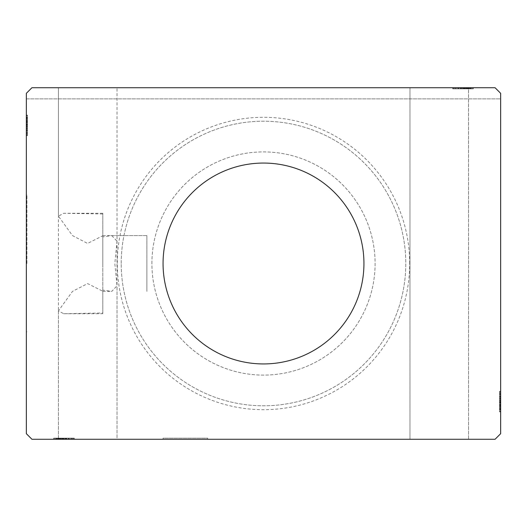 <?xml version="1.0" encoding="UTF-8"?>
<svg xmlns="http://www.w3.org/2000/svg" width="527" height="527" viewBox="0 0 527 527"><rect width="100%" height="100%" fill="white"/><g stroke="black" fill="none" stroke-linecap="round" stroke-linejoin="round"><path stroke-width="0.4" stroke-dasharray="2.63 1.98" d="M207.697 438.154L207.697 439.268L163.06 439.268L207.697 439.268L163.06 439.268L207.697 439.268L207.697 438.154L163.06 438.154L163.06 439.268L163.06 438.154L207.697 438.154M461.435 87.732L473.253 87.732L452.719 87.732L473.253 87.732L452.719 87.732L473.253 87.732L465.809 87.732L468.562 87.732L468.562 439.268L409.973 439.268L468.562 439.268L409.973 439.268L409.973 87.732L473.253 87.732L409.973 87.732L468.562 87.732L409.973 87.732L409.973 439.268L468.562 439.268L468.529 87.732L472.752 87.732L461.435 87.732L461.435 88.846L460.275 88.846L460.275 87.732L460.255 88.846L461.481 88.846L461.481 87.732L455.223 87.732L470.749 87.732L455.223 87.732L461.481 87.732L461.481 88.846L459.979 88.846L459.979 87.732L465.664 87.732L459.979 87.732L459.979 88.846L461.902 88.846L461.902 87.732M65.565 438.154L65.565 439.268L61.922 439.268L61.922 438.154L61.191 438.154L61.191 439.268L58.438 439.268L58.471 438.154L54.248 438.154L66.725 438.154L58.965 438.154L58.965 439.268L66.725 439.268L66.725 438.154L66.745 439.268L65.519 439.268L67.021 439.268L53.998 439.268L74.281 439.268L53.747 439.268L117.027 439.268L58.438 439.268L58.438 87.732L117.027 87.732L58.438 87.732L117.027 87.732L58.438 87.732L58.438 216.149L63.688 213.277L102.798 213.982L102.798 263.5L102.798 213.277L102.798 263.5L102.798 235.76L87.568 243.428L72.476 235.589L58.438 216.149M58.438 310.851L58.438 439.268L117.027 439.268L117.027 87.732L117.027 241.182L114.814 263.5L117.027 285.818L111.77 291.398L102.798 290.113L102.798 313.018L63.688 313.723L58.438 310.851L72.495 291.391L87.594 283.572L102.798 291.24L102.798 263.5L102.798 313.018M58.471 439.268L117.027 439.268L117.027 285.818M102.798 235.602L146.875 235.602L146.875 263.5L146.875 235.602L146.875 263.5L146.875 235.602L111.77 235.602L102.798 236.886L102.798 213.982M111.77 235.602L117.027 241.182M465.809 87.732L465.809 88.846L465.077 88.846L465.077 87.732M363.94 263.5A100.44 100.44 0 0 0 263.5 163.06A100.44 100.44 0 0 0 163.06 263.5A100.44 100.44 0 0 0 263.5 363.94A100.44 100.44 0 0 0 363.94 263.5M26.91 263.5L26.91 195.148L26.91 263.5M26.35 263.5L26.35 195.148L26.35 263.5M409.696 263.5A146.196 146.196 0 0 0 263.5 117.304A146.196 146.196 0 0 0 117.304 263.5A146.196 146.196 0 0 0 263.5 409.696A146.196 146.196 0 0 0 409.696 263.5M121.21 263.5A142.29 142.29 0 0 1 263.5 121.21A142.29 142.29 0 0 1 405.79 263.5A142.29 142.29 0 0 1 263.5 405.79A142.29 142.29 0 0 1 121.21 263.5A142.29 142.29 0 0 1 263.5 121.21A142.29 142.29 0 0 1 405.79 263.5A142.29 142.29 0 0 1 263.5 405.79A142.29 142.29 0 0 1 121.21 263.5M151.901 263.5A111.599 111.599 0 0 1 263.5 151.901A111.599 111.599 0 0 1 375.099 263.5A111.599 111.599 0 0 1 263.5 375.099A111.599 111.599 0 0 1 151.901 263.5A111.599 111.599 0 0 1 263.5 151.901A111.599 111.599 0 0 1 375.099 263.5A111.599 111.599 0 0 1 263.5 375.099A111.599 111.599 0 0 1 151.901 263.5M102.798 236.886L102.798 290.113M31.93 87.732L495.07 87.732L31.93 87.732L26.35 93.312L26.35 433.688L31.93 439.268L495.07 439.268L500.65 433.688L500.65 93.312L495.07 87.732L31.93 87.732L26.35 93.312L31.93 87.732M461.902 88.846L473.002 88.846L469.748 88.846L471.375 88.846L471.375 87.732L469.748 87.732L473.002 87.732L469.748 87.732L473.002 87.732L469.748 87.732L473.002 87.732L471.375 87.732L471.375 88.846L469.748 88.846L469.748 87.732L469.748 88.846L471.25 88.846L471.25 87.732L454.722 87.732L471.25 87.732L454.722 87.732L471.25 87.732L471.25 88.846L453.22 88.846L453.22 87.732L453.22 88.846L473.253 88.846L473.253 87.732L473.253 88.846L471 88.846L471 87.732M60.789 439.268L73.78 439.268L53.747 439.268L60.789 439.268L60.789 438.154L73.78 438.154L73.78 439.268L54.248 439.268L65.565 439.268M61.922 439.268L61.191 439.268M58.965 439.268L73.78 439.268L73.78 438.154L54.248 438.154L54.248 439.268L54.248 438.154L61.363 438.154L61.363 439.268L61.349 438.154L54.248 438.154L54.248 439.268L54.248 438.154L58.833 438.154L58.833 439.268M102.798 235.76L102.798 291.24M146.875 263.5L146.875 291.398L146.875 263.5M65.868 439.268L65.868 438.154L54.248 438.154L68.773 438.154L61.349 438.154L68.773 438.154L68.286 438.154L68.286 439.268L62.515 439.268L69.07 439.268L62.515 439.268L62.515 438.154L62.515 439.268L62.515 438.154L69.07 438.154L62.515 438.154L62.515 439.268L68.708 439.268L68.708 438.154L61.191 438.154M60.98 438.154L60.98 439.268M61.922 438.154L59.037 438.154L59.037 439.268M60.691 439.268L60.691 438.154M59.037 438.154L74.281 438.154L53.747 438.154L74.281 438.154L53.747 438.154L68.773 438.154L53.998 438.154L61.349 438.154L53.998 438.154L59.064 438.154L54.248 438.154L54.248 439.268L54.248 438.154L70.163 438.154L70.163 439.268M73.075 438.154L54.248 438.154L54.248 439.268L54.248 438.154L54.248 439.268L54.248 438.154L54.248 439.268L54.248 438.154L60.513 438.154L60.513 439.268L60.513 438.154L54.248 438.154L54.248 439.268L54.248 438.154L73.78 438.154L73.78 439.268L73.78 438.154L73.075 438.154L73.075 439.268M468.529 88.846L472.752 88.846L468.167 88.846L468.529 88.846L468.529 87.732M499.537 406.561L499.537 393.84L499.537 411.62L499.537 408.366L499.537 409.993L500.65 409.993L500.65 408.366L500.65 411.62L500.65 408.366L500.65 411.62L500.65 408.366L500.65 411.62L500.65 409.993L499.537 409.993L499.537 408.366L500.65 408.366L500.65 409.868L500.65 391.337L500.65 411.87L500.65 391.337L500.65 411.87L500.65 391.337L500.65 411.87L500.65 396.851L500.65 411.62L500.65 408.366L499.537 408.366L499.537 409.993L500.65 409.993L499.537 409.993L499.537 411.62L500.65 411.62L500.65 404.275L500.65 411.62L499.537 411.62L499.537 401.594L500.65 401.6L500.65 393.34L500.65 411.37L500.65 391.838L500.65 411.37L500.65 391.838L500.65 411.37L500.65 393.34L500.65 409.868L500.65 401.594L499.537 401.594L499.537 411.87L500.65 411.87L499.537 411.87L499.537 401.693L500.65 401.693L499.537 401.693L499.537 391.337L500.65 391.337L499.537 391.337L499.537 409.868L500.65 409.868L500.65 396.851L500.65 409.868L499.537 409.868L499.537 406.561L500.65 406.561M500.65 98.892L500.65 93.312L495.07 87.732L500.65 93.312L500.65 98.892L26.35 98.892L26.35 93.312L26.35 98.892L500.65 98.892M27.463 131.104L27.463 115.13L27.463 135.162L27.463 115.63L27.463 129.899L27.463 127.804L26.35 127.791L26.35 130.149L26.35 115.38L26.35 130.149L26.35 115.63L26.35 129.899L26.35 127.804L27.463 127.804L27.463 130.149L26.35 130.149L26.35 115.38L26.35 130.149L27.463 130.149L27.463 128.12L26.35 128.127L26.35 135.663L26.35 115.13L26.35 135.162L26.35 115.13L26.35 128.127L27.463 128.12L27.463 131.104L26.35 131.104M26.35 115.63L26.35 135.162L26.35 115.63L26.35 135.162L26.35 115.63L27.463 115.63L26.35 115.63M27.463 119.398L27.463 133.66L27.463 115.13L27.463 125.307L26.35 125.307L26.35 135.663L26.35 115.13L26.35 135.663L26.35 115.13L26.35 125.307L27.463 125.307L27.463 135.663L26.35 135.663L27.463 135.663L27.463 125.4L26.35 125.4L26.35 117.132L26.35 133.66L26.35 117.132L26.35 125.406L27.463 125.406L27.463 115.13L26.35 115.13L27.463 115.13L27.463 119.398L26.35 119.398M27.463 120.439L27.463 133.16L27.463 115.38L27.463 118.634L27.463 117.007L26.35 117.007L26.35 118.634L26.35 115.38L26.35 118.634L26.35 115.38L26.35 118.634L26.35 115.38L26.35 117.007L27.463 117.007L27.463 118.634L26.35 118.634L27.463 118.634L27.463 117.132L26.35 117.132L26.35 128.397L26.35 117.132L27.463 117.132L27.463 120.439L26.35 120.439M102.798 263.5L102.798 313.723L102.798 263.5M27.463 135.162L26.35 135.162L27.463 135.162M27.463 117.383L26.35 117.383M27.463 118.885L26.35 118.885M27.463 117.416L26.35 117.416M27.463 121.889L26.35 121.889L27.463 121.889M27.463 123.891L27.463 130.452L27.463 123.891L26.35 123.891L26.35 130.452L26.35 123.891L26.35 130.452L26.35 123.891L27.463 123.891L27.463 130.452L26.35 130.452L27.463 130.452L27.463 123.891L26.35 123.891L27.463 123.891M27.463 120.597L26.35 120.597M27.463 130.162L26.35 130.162M27.463 120.387L26.35 120.387M27.463 122.356L26.35 122.356M27.463 132.356L26.35 132.356M27.463 131.157L26.35 131.157M27.463 135.663L27.463 125.4L27.463 133.66L26.35 133.66L27.463 133.66L27.463 117.132L26.35 117.132L27.463 117.132L27.463 125.406L26.35 125.4L27.463 125.406L27.463 115.13L26.35 115.13L27.463 115.13L27.463 135.663L26.35 135.663M27.463 131.183L26.35 131.183M27.463 128.66L26.35 128.66M27.463 126.717L26.35 126.717M27.463 120.413L26.35 120.413L27.463 120.426M27.463 120.347L26.35 120.347M27.463 119.431L27.463 130.149L27.463 125.327L26.35 125.314L27.463 125.314L27.463 117.132L26.35 117.132L27.463 117.132L27.463 119.431L26.35 119.431M27.463 130.321L26.35 130.321M27.463 126.164L26.35 126.164M27.463 121.17L26.35 121.17L26.35 124.892L26.35 117.633L26.35 121.17L27.463 121.17L27.463 124.892L27.463 121.17M27.463 133.16L26.35 133.16L26.35 117.633L26.35 133.16L27.463 133.16L27.463 117.633L26.35 117.633L27.463 117.633L27.463 125.149L26.35 125.149L27.463 125.149L27.463 133.16L26.35 133.16L27.463 133.16M27.463 130.288L26.35 130.288M27.463 126.895L26.35 126.895M27.463 124.892L26.35 124.892L27.463 124.892M27.463 124.662L26.35 124.662M27.463 133.66L26.35 133.66M27.463 134.457L26.35 134.457M27.463 117.633L26.35 117.633M27.463 132.606L26.35 132.606M27.463 118.127L26.35 118.127M27.463 130.149L27.463 122.725L27.463 128.397L26.35 128.397L27.463 128.397L27.463 122.712L26.35 122.725L27.463 122.725L27.463 115.38L26.35 115.38L27.463 115.38L27.463 117.007L27.463 115.38L26.35 115.38L27.463 115.38L27.463 117.007L26.35 117.007L27.463 117.007L27.463 118.634L26.35 118.634L27.463 118.634L27.463 115.38L27.463 130.149L26.35 130.149M27.463 126.48L26.35 126.48M27.463 125.182L26.35 125.182M27.463 121.711L26.35 121.711M27.463 119.504L26.35 119.504M27.463 117.31L26.35 117.31M27.463 120.788L26.35 120.788M27.463 122.264L26.35 122.264M27.463 124.207L26.35 124.207M27.463 126.408L26.35 126.408M27.463 129.899L26.35 129.899L27.463 129.899M27.463 129.662L26.35 129.662M27.463 128.147L26.35 128.147M27.463 125.327L26.35 125.327M27.463 127.804L26.35 127.804M27.463 117.132L27.463 122.712L27.463 117.132M27.463 122.712L26.35 122.712L27.463 122.712M27.463 128.397L26.35 128.397M27.463 115.38L27.463 117.007L26.35 117.007L27.463 117.007L27.463 118.634L27.463 115.38L26.35 115.38M499.537 396.679L499.537 411.37L500.65 411.37L499.537 411.37L499.537 391.838L500.65 391.838L499.537 391.838L499.537 396.679L500.65 396.679M499.537 400.836L500.65 400.836M499.537 405.83L500.65 405.83L500.65 402.108L500.65 409.367L500.65 405.83L499.537 405.83L499.537 402.108L499.537 405.83M499.537 406.653L499.537 391.838L499.537 401.851L499.537 393.84L500.65 393.84L500.65 409.367L500.65 393.84L499.537 393.84L499.537 409.367L500.65 409.367L499.537 409.367L499.537 401.851L500.65 401.851L499.537 401.851L499.537 411.37L500.65 411.37L499.537 411.37L499.537 391.838L500.65 391.838L499.537 391.838L499.537 406.653L500.65 406.653M499.537 396.712L500.65 396.712M499.537 400.105L500.65 400.105M499.537 402.108L500.65 402.108L499.537 402.108M499.537 402.338L500.65 402.338M499.537 395.817L499.537 411.87L499.537 391.337L499.537 395.843L499.537 393.34L500.65 393.34L499.537 393.34L499.537 395.817L500.65 395.817M499.537 409.617L499.537 391.337L499.537 401.686L500.65 401.686L499.537 401.686L499.537 409.868L500.65 409.868L499.537 409.868L499.537 391.838L500.65 391.838L499.537 391.838L499.537 411.37L500.65 411.37L499.537 411.37L499.537 405.111L500.65 405.111L499.537 405.111L499.537 411.37L500.65 411.37L499.537 411.37L499.537 391.838L500.65 391.838L499.537 391.838L499.537 411.87L500.65 411.87L499.537 411.87L499.537 409.617L500.65 409.617M499.537 407.602L500.65 407.602M499.537 406.613L500.65 406.613M499.537 404.644L500.65 404.644M499.537 398.873L500.65 398.873L499.537 398.88M499.537 395.896L500.65 395.896M499.537 394.644L500.65 394.644M499.537 395.843L500.65 395.843M499.537 398.34L500.65 398.34M499.537 400.283L500.65 400.283M499.537 396.838L499.537 411.37L499.537 391.838L499.537 411.37L499.537 396.851L499.537 406.574L500.65 406.587L499.537 406.574L499.537 411.37L500.65 411.37L499.537 411.37L499.537 391.838L500.65 391.838L499.537 391.838L499.537 411.37L500.65 411.37L499.537 411.37L499.537 396.838L500.65 396.838M499.537 408.115L500.65 408.115M499.537 409.584L500.65 409.584M499.537 403.109L499.537 396.548L499.537 403.109L500.65 403.109L500.65 396.548L500.65 403.109L500.65 396.548L500.65 403.109L499.537 403.109L499.537 396.548L500.65 396.548L499.537 396.548L499.537 403.109L500.65 403.109L499.537 403.109M499.537 391.838L500.65 391.838L499.537 391.838L500.65 391.838L499.537 391.838L500.65 391.838L499.537 391.838L500.65 391.838L499.537 391.838L499.537 411.37L500.65 411.37L499.537 411.37L500.65 411.37L499.537 411.37L499.537 405.111L500.65 405.111L499.537 405.111L499.537 411.37L500.65 411.37L499.537 411.37L499.537 391.838M499.537 406.403L500.65 406.403M499.537 391.337L500.65 391.337M499.537 401.6L500.65 401.6L499.537 401.594M499.537 393.34L500.65 393.34M499.537 392.543L500.65 392.543M499.537 393.84L500.65 393.84L499.537 393.84M499.537 409.367L500.65 409.367M499.537 394.394L500.65 394.394M499.537 408.873L500.65 408.873M499.537 396.851L499.537 399.196L499.537 396.851L500.65 396.851M499.537 411.62L499.537 398.603L500.65 398.603L499.537 398.603L499.537 404.288L500.65 404.275L499.537 404.275L499.537 411.62L500.65 411.62L499.537 411.62L499.537 409.993L499.537 411.62L499.537 409.993L500.65 409.993L499.537 409.993L499.537 408.366L500.65 408.366L499.537 408.366L499.537 411.62L500.65 411.62M499.537 400.52L500.65 400.52M499.537 401.818L500.65 401.818M499.537 405.289L500.65 405.289M499.537 407.496L500.65 407.496M499.537 409.69L500.65 409.69M499.537 409.868L500.65 409.868L499.537 409.868L499.537 404.288L499.537 409.868M499.537 407.569L500.65 407.569M499.537 406.212L500.65 406.212M499.537 404.736L500.65 404.736M499.537 402.793L500.65 402.793M499.537 400.592L500.65 400.592M499.537 411.37L500.65 411.37L499.537 411.37M499.537 397.101L500.65 397.101L499.537 397.101M499.537 399.196L500.65 399.196M499.537 397.338L500.65 397.338M499.537 398.853L500.65 398.853M499.537 401.673L500.65 401.673M499.537 404.288L500.65 404.288L499.537 404.288M499.537 398.603L500.65 398.603M55.625 438.154L55.625 439.268L55.625 438.154M57.252 438.154L57.252 439.268L57.252 438.154M53.998 438.154L53.998 439.268M66.409 438.154L66.409 439.268M68.773 438.154L68.773 439.268M66.422 438.154L66.422 439.268L66.422 438.154M61.349 438.154L61.349 439.268M61.336 439.268L67.021 439.268L55.75 439.268L61.336 439.268L61.336 438.154L61.336 439.268M67.021 438.154L67.021 439.268M58.965 438.154L73.78 438.154L53.747 438.154L57.502 438.154L55.75 438.154L55.75 439.268L72.278 439.268L55.75 439.268L72.278 439.268L55.75 439.268L55.75 438.154L55.75 439.268L55.75 438.154L55.75 439.268L55.75 438.154L60.789 438.154M68.523 438.154L68.523 439.268L68.523 438.154M65.868 438.154L68.286 438.154L68.286 439.268L68.708 439.268M66.764 438.154L66.764 439.268M63.945 438.154L63.938 439.268M65.519 438.154L65.519 439.268L71.777 439.268L56.251 439.268L71.777 439.268L65.519 439.268L65.519 438.154L56.251 438.154L63.774 438.154L63.767 439.268L63.774 438.154L71.777 438.154L71.777 439.268L71.777 438.154L65.519 438.154L65.519 439.268M65.098 438.154L65.098 439.268M63.807 438.154L63.807 439.268M60.328 438.154L60.328 439.268M58.122 438.154L58.122 439.268M55.934 438.154L55.934 439.268M58.049 438.154L58.049 439.268M59.413 438.154L59.413 439.268M60.882 438.154L60.882 439.268M62.832 438.154L62.832 439.268M65.025 438.154L65.025 439.268M69.07 438.154L69.07 439.268M54.248 438.154L54.248 439.268L54.248 438.154L54.248 439.268L54.248 438.154L54.248 439.268L54.248 438.154L60.513 438.154L60.513 439.268L60.513 438.154L54.248 438.154M56.251 438.154L56.251 439.268L63.517 439.268L56.251 439.268L56.251 438.154L59.795 438.154L59.795 439.268L59.795 438.154L63.517 438.154L56.251 438.154L56.251 439.268M71.231 438.154L71.231 439.268M56.751 438.154L56.751 439.268M74.281 438.154L74.281 439.268L74.281 438.154M64.024 438.154L64.024 439.268L64.024 438.154M53.747 438.154L53.747 439.268L53.747 438.154M72.278 438.154L72.278 439.268L72.278 438.154M73.78 438.154L73.78 439.268L73.78 438.154M68.938 438.154L68.938 439.268M64.788 438.154L64.788 439.268M71.777 438.154L71.777 439.268L71.777 438.154M68.905 438.154L68.905 439.268M63.517 438.154L63.517 439.268L63.517 438.154M63.286 438.154L63.286 439.268M58.016 438.154L58.016 439.268M59.004 438.154L59.004 439.268M59.064 438.154L59.064 439.268L59.044 438.154M58.833 438.154L58.471 438.154M70.163 438.154L68.708 438.154M56 438.154L56 439.268M57.502 438.154L57.502 439.268M56.033 438.154L56.033 439.268M471 88.846L469.498 88.846L469.498 87.732M469.498 88.846L470.967 88.846L470.967 87.732M470.967 88.846L468.951 88.846L468.951 87.732M468.951 88.846L453.22 88.846L453.22 87.732L453.22 88.846L472.752 88.846L472.752 87.732L472.752 88.846L466.487 88.846L466.487 87.732L466.487 88.846L472.752 88.846L472.752 87.732L472.752 88.846L453.22 88.846L453.22 87.732L453.22 88.846L453.925 88.846L453.925 87.732M456.837 87.732L456.837 88.846L464.485 88.846L457.93 88.846L464.485 88.846L464.485 87.732L457.93 87.732L464.485 87.732L458.714 87.732L458.714 88.846L458.714 87.732L464.485 87.732L464.485 88.846L458.714 88.846L461.132 88.846L461.132 87.732M457.93 88.846L457.93 87.732M453.925 88.846L472.752 88.846L458.226 88.846L458.226 87.732L458.226 88.846L468.035 88.846L468.035 87.732M463.193 88.846L463.193 87.732M466.672 88.846L466.672 87.732M468.878 88.846L468.878 87.732M473.002 88.846L469.748 88.846L473.002 88.846L473.002 87.732L473.002 88.846L471.375 88.846L473.002 88.846L473.002 87.732L473.002 88.846L471.375 88.846L471.375 87.732L471.375 88.846L469.748 88.846L469.748 87.732L469.748 88.846L473.002 88.846L465.651 88.846L465.651 87.732L465.637 88.846L473.002 88.846L473.002 87.732M471.066 88.846L471.066 87.732M467.587 88.846L467.587 87.732M466.118 88.846L466.118 87.732M464.168 88.846L464.168 87.732M461.975 88.846L461.975 87.732M458.062 88.846L472.752 88.846L472.752 87.732L472.752 88.846L472.752 87.732L472.752 88.846L472.752 87.732L472.752 88.846L453.22 88.846L453.22 87.732L453.22 88.846L458.062 88.846L458.062 87.732M458.477 88.846L458.477 87.732L458.477 88.846M468.035 88.846L453.22 88.846L472.752 88.846L458.226 88.846L460.578 88.846L460.578 87.732L460.578 88.846L465.651 88.846L465.651 87.732M460.236 88.846L460.236 87.732M463.055 88.846L463.055 87.732L463.068 88.846L452.719 88.846L452.719 87.732L452.719 88.846L462.976 88.846L462.976 87.732L462.976 88.846L473.253 88.846L463.068 88.846L471.25 88.846L465.664 88.846L471.25 88.846L471.25 87.732L471.25 88.846L454.722 88.846L463.062 88.846L463.062 87.732L463.068 88.846L452.719 88.846L462.976 88.846L462.976 87.732L462.976 88.846L473.253 88.846L473.253 87.732L473.253 88.846L454.722 88.846L454.722 87.732L454.722 88.846L463.062 88.846L463.062 87.732M460.591 88.846L460.591 87.732M458.226 88.846L458.226 87.732M459.979 88.846L465.664 88.846L459.979 88.846L459.979 87.732M465.664 88.846L465.664 87.732L465.664 88.846M471.375 88.846L471.375 87.732L471.375 88.846M463.233 88.846L463.233 87.732L463.226 88.846L455.223 88.846L463.226 88.846M455.223 88.846L455.223 87.732L455.223 88.846L461.481 88.846L455.223 88.846L455.223 87.732L455.223 88.846M470.749 88.846L470.749 87.732L463.483 87.732L470.749 87.732L470.749 88.846L467.205 88.846L467.205 87.732L467.205 88.846L463.483 88.846L470.749 88.846L470.749 87.732M455.769 88.846L455.769 87.732M470.249 88.846L470.249 87.732M462.212 88.846L462.212 87.732M458.095 88.846L458.095 87.732M461.481 88.846L461.481 87.732M463.483 88.846L463.483 87.732L463.483 88.846M463.714 88.846L463.714 87.732M465.077 88.846L473.253 88.846L467.996 88.846L471.25 88.846L471.25 87.732L471.25 88.846L467.936 88.846L467.936 87.732L467.956 88.846L466.02 88.846L466.02 87.732M466.309 87.732L466.309 88.846L472.752 88.846L472.752 87.732L472.752 88.846L461.435 88.846M453.22 88.846L453.22 87.732L453.22 88.846M468.984 88.846L468.984 87.732M467.996 88.846L467.996 87.732M467.963 88.846L467.963 87.732M461.132 88.846L472.752 88.846L472.752 87.732L472.752 88.846L472.752 87.732L472.752 88.846L472.752 87.732L472.752 88.846L466.487 88.846L466.487 87.732L466.487 88.846L472.752 88.846L472.752 87.732L472.752 88.846L456.837 88.846M468.167 87.732L468.167 88.846M466.309 88.846L465.637 88.846M464.485 88.846L464.485 87.732L464.485 88.846M458.292 88.846L458.292 87.732M27.463 122.165L26.35 122.165M27.463 121.974L26.35 121.974M27.463 125.472L26.35 125.472M27.463 123.713L26.35 123.713M499.537 401.528L500.65 401.528M499.537 404.835L500.65 404.835M499.537 405.026L500.65 405.026M499.537 403.287L500.65 403.287M62.331 438.154L62.331 439.268M60.592 438.154L60.592 439.268M466.211 88.846L466.211 87.732M466.408 88.846L466.408 87.732M464.669 88.846L464.669 87.732M102.798 213.277L63.688 213.277M26.91 195.148L26.35 195.148L26.91 195.148M63.688 313.723L102.798 313.723M102.798 291.398L111.77 291.398M26.91 331.852L26.35 331.852L26.91 331.852"/><path stroke-width="0.79" d="M363.94 263.5A100.44 100.44 0 0 0 263.5 163.06A100.44 100.44 0 0 0 163.06 263.5A100.44 100.44 0 0 0 263.5 363.94A100.44 100.44 0 0 0 363.94 263.5M495.07 87.732L31.93 87.732L26.35 93.312L26.35 433.688L31.93 439.268L495.07 439.268L500.65 433.688L500.65 93.312L495.07 87.732"/></g></svg>
